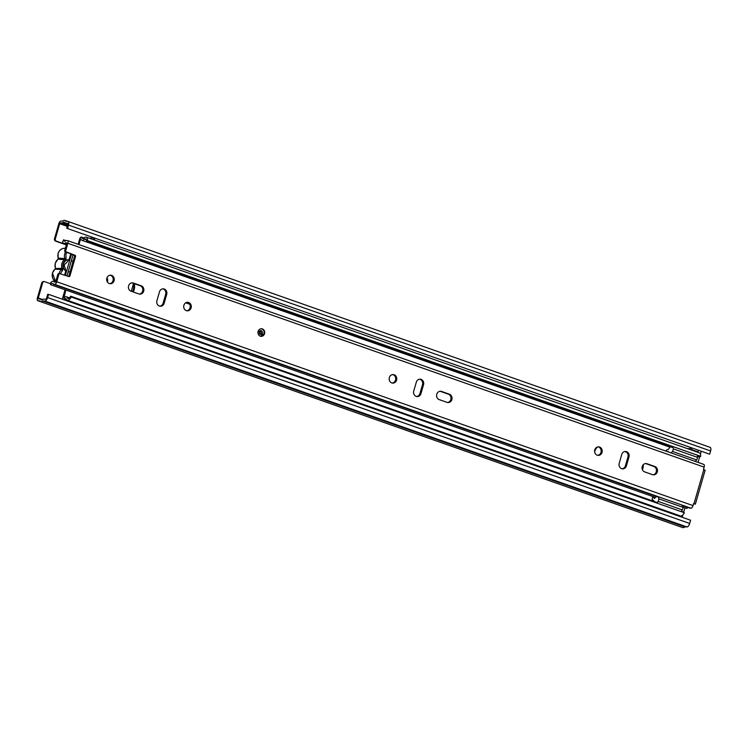 <?xml version="1.0" encoding="UTF-8"?>
<svg xmlns="http://www.w3.org/2000/svg" width="748" height="748" viewBox="0 0 748 748"><rect width="100%" height="100%" fill="white"/><g stroke="black" fill="none" stroke-linecap="round" stroke-linejoin="round"><path stroke-width="1.12" d="M133.453 283.707L131.265 291.271M107.329 281.921A4.17 3.712 93 0 0 106.992 277.76M44.319 281.613A1.898 1.683 93 0 0 42.608 282.95L41.748 282.903A1.898 1.683 -87 0 1 43.449 281.575L44.319 281.613A1.898 1.683 93 0 1 44.74 281.697L50.415 283.698M42.608 282.95L38.26 298.003L38.372 298.882L40.252 298.985A2.085 0.926 109.4 0 1 40.373 299.013A2.085 0.926 109.4 0 1 40.663 299.294A4.572 2.02 -70.6 0 0 41.299 299.929A4.572 2.02 -70.6 0 0 42.804 299.406A2.085 0.926 109.4 0 1 43.375 299.153L45.422 299.256A1.842 0.813 -70.6 0 0 46.769 297.545L47.694 294.329L48.564 294.366L690.6 520.243L689.675 523.46A3.74 1.646 -70.6 0 1 686.945 526.938L684.85 526.854A6.47 2.852 -70.6 0 1 682.709 527.583L40.672 301.715A6.47 2.852 -70.6 0 0 42.804 300.986L44.899 301.07A3.74 1.646 -70.6 0 0 47.629 297.592L48.564 294.366M701.203 451.465L700.427 454.158M699.586 457.075L698.052 462.395M684.934 507.836L683.775 511.875M682.924 514.82L682.213 517.289M66.759 228.271L709.674 454.186L66.759 228.271L67.694 225.045A1.842 0.813 -70.6 0 0 67.46 223.269A1.842 0.813 -70.6 0 0 67.357 223.25L65.319 223.138A2.085 0.926 109.4 0 1 65.198 223.119A2.085 0.926 109.4 0 1 64.908 222.829A4.572 2.02 -70.6 0 0 64.272 222.203A4.572 2.02 -70.6 0 0 62.767 222.717A2.085 0.926 109.4 0 1 62.196 222.979L60.364 222.885L59.7 223.727L55.352 238.79A1.898 1.683 93 0 0 56.437 241.165L55.576 241.118A1.898 1.683 -87 0 1 54.492 238.743L55.352 238.79M66.404 244.671L56.437 241.165M688.431 448.744L687.758 448.763M106.786 280.584A4.17 3.712 93 0 0 106.683 279.041M66.338 244.905L55.576 241.118M67.629 228.318L68.554 225.092A3.74 1.646 -70.6 0 0 68.096 221.483A3.74 1.646 -70.6 0 0 67.881 221.436L65.843 221.333A6.47 2.852 -70.6 0 0 64.908 220.417A6.47 2.852 -70.6 0 0 62.767 221.146L60.887 221.071A2.805 1.244 -70.6 0 0 58.84 223.68L54.492 238.743M41.748 282.903L37.4 297.956A2.805 1.244 -70.6 0 0 37.746 300.668A2.805 1.244 -70.6 0 0 37.905 300.705L39.775 300.827A6.47 2.852 -70.6 0 0 40.672 301.715M709.674 454.186L710.6 450.96A3.74 1.646 -70.6 0 0 710.133 447.351A3.74 1.646 -70.6 0 0 709.927 447.304M72.883 262.034A6.068 5.395 -87 0 0 71.443 260.594L73.089 254.881A2.842 1.253 -70.6 0 1 73.005 255.021L66.965 275.947M73.005 255.021L71.406 254.46L65.347 275.442M687.823 448.529L688.637 448.753A9.481 4.189 -70.6 0 0 689.591 448.604L691.339 447.996M690.825 449.838L691.517 449.595L691.788 448.155M691.517 449.595L698.024 451.886L697.323 452.129M698.024 451.886L698.286 450.436M66.722 252.413L65.974 254.114L66.048 259.519L65.394 260.51C63.159 262.501 62.43 265.016 63.215 268.065L62.57 270.28L61.663 269.486L55.1 269.14A7.396 6.582 93 0 0 52.528 273.011A7.396 6.582 93 0 0 55.689 281.781M70.125 271.608A6.068 5.395 -87 0 1 68.19 271.861L67.002 275.965M64.571 275.189L65.787 271.01A6.068 5.395 -87 0 1 63.477 263.997A6.068 5.395 -87 0 1 69.031 259.752L70.705 253.955M54.931 269.271L55.1 269.14A0.944 0.842 93 0 0 55.464 268.485L55.455 268.513M69.031 259.752L66.17 263.146A2.655 2.366 93 0 0 64.936 267.419L65.787 271.01M55.464 268.485L61.991 268.373A0.944 0.842 -87 0 1 61.663 269.486A7.396 6.582 -87 0 0 59.101 273.347A7.396 6.582 -87 0 0 59.017 273.646M65.394 260.51L64.487 259.715L58.11 259.154M264.549 333.673A3.796 3.375 93 0 0 258.125 331.411A3.796 3.375 93 0 0 264.549 333.673M114.07 280.734A4.264 3.796 93 0 0 110.685 275.199A4.264 3.796 93 0 0 106.852 278.191A4.264 3.796 93 0 0 110.237 283.726A4.264 3.796 93 0 0 114.07 280.734M110.162 275.217A4.264 3.796 -87 0 1 113.032 280.678A4.264 3.796 -87 0 1 109.722 283.66M128.6 285.848A4.264 3.796 93 0 0 131.031 291.187L138.894 293.955A4.264 3.796 93 0 0 139.848 294.142A4.264 3.796 93 0 0 143.803 290.626A4.264 3.796 93 0 0 141.25 285.811L133.387 283.043A4.264 3.796 93 0 0 132.433 282.856A4.264 3.796 93 0 0 128.6 285.848M191.114 307.839A4.264 3.796 93 0 0 187.729 302.304A4.264 3.796 93 0 0 183.896 305.296A4.264 3.796 93 0 0 187.281 310.831A4.264 3.796 93 0 0 191.114 307.839M187.206 302.323A4.264 3.796 -87 0 1 190.076 307.783A4.264 3.796 -87 0 1 186.766 310.766M396.571 380.115A4.264 3.796 93 0 0 393.177 374.589A4.264 3.796 93 0 0 389.343 377.581A4.264 3.796 93 0 0 392.737 383.107A4.264 3.796 93 0 0 396.571 380.115M392.663 374.598A4.264 3.796 -87 0 1 395.533 380.059A4.264 3.796 -87 0 1 392.223 383.041M436.776 394.261A4.264 3.796 93 0 0 439.216 399.61L447.08 402.368A4.264 3.796 93 0 0 448.033 402.564A4.264 3.796 93 0 0 451.988 399.039A4.264 3.796 93 0 0 449.426 394.224L441.563 391.456A4.264 3.796 93 0 0 440.609 391.269A4.264 3.796 93 0 0 436.776 394.261M602.028 452.4A4.264 3.796 93 0 0 598.634 446.865A4.264 3.796 93 0 0 594.8 449.857A4.264 3.796 93 0 0 598.194 455.382A4.264 3.796 93 0 0 602.028 452.4M598.11 446.874A4.264 3.796 -87 0 1 600.99 452.344A4.264 3.796 -87 0 1 597.671 455.317M642.233 466.537A4.264 3.796 93 0 0 644.664 471.885L652.537 474.653A4.264 3.796 93 0 0 653.49 474.84A4.264 3.796 93 0 0 657.436 471.315A4.264 3.796 93 0 0 654.883 466.509L647.02 463.741A4.264 3.796 93 0 0 646.066 463.554A4.264 3.796 93 0 0 642.233 466.537M159.492 291.832L156.93 300.696A4.264 3.796 93 0 0 160.324 306.231A4.264 3.796 93 0 0 164.158 303.239L166.711 294.366A4.264 3.796 93 0 0 163.326 288.84A4.264 3.796 93 0 0 159.492 291.832M416.309 382.181L413.747 391.045A4.264 3.796 93 0 0 417.141 396.58A4.264 3.796 93 0 0 420.974 393.588L423.527 384.715A4.264 3.796 93 0 0 420.142 379.189A4.264 3.796 93 0 0 416.309 382.181M621.766 454.457L619.204 463.321A4.264 3.796 93 0 0 622.588 468.856A4.264 3.796 93 0 0 626.422 465.864L628.984 457A4.264 3.796 93 0 0 625.599 451.465A4.264 3.796 93 0 0 621.766 454.457M65.721 250.692A0.944 0.842 93 0 0 66.235 251.87L65.198 251.824A0.944 0.842 -87 0 1 64.683 250.636L65.721 250.692L67.862 243.287A2.805 1.244 -70.6 0 0 67.507 240.576A2.805 1.244 -70.6 0 0 67.348 240.538L66.048 240.519A4.572 2.02 -70.6 0 1 64.393 241.174A4.572 2.02 -70.6 0 1 63.543 239.828L65.908 240.66M66.235 251.87L75.034 255.283A0.944 0.842 -87 0 1 75.548 256.461L69.929 275.928A0.944 0.842 -87 0 1 68.891 276.564L59.933 273.721A0.944 0.842 93 0 0 58.896 274.348L57.858 274.301A0.944 0.842 -87 0 1 58.896 273.665M57.858 274.301L55.717 281.706L54.37 282.155A6.844 3.02 109.4 0 0 53.482 281.332A6.844 3.02 109.4 0 0 50.864 282.445L50.593 284.67A4.572 2.02 109.4 0 1 52.725 283.483A4.572 2.02 109.4 0 1 53.426 284.259L54.698 284.371A2.805 1.244 109.4 0 0 56.755 281.762L58.896 274.348M693.62 503.507L693.022 505.601A2.805 1.244 -70.6 0 1 690.965 508.21L689.721 508.135M67.862 243.287L704.12 467.126L703.485 469.333L704.859 470.23M131.91 282.866A4.264 3.796 -87 0 1 132.349 282.987L140.213 285.755A4.264 3.796 -87 0 1 142.812 290.28A4.264 3.796 -87 0 1 139.334 294.076M163.69 289.167L162.793 288.85A4.264 3.796 -87 0 1 165.673 294.319L163.12 303.183A4.264 3.796 -87 0 1 159.801 306.166M440.095 391.288A4.264 3.796 -87 0 1 440.525 391.41L448.389 394.177A4.264 3.796 -87 0 1 450.988 398.693A4.264 3.796 -87 0 1 447.519 402.489M420.507 379.517L419.609 379.199A4.264 3.796 -87 0 1 422.498 384.668L419.937 393.532A4.264 3.796 -87 0 1 416.617 396.505M645.543 463.564A4.264 3.796 -87 0 1 645.982 463.685L653.846 466.453A4.264 3.796 -87 0 1 656.445 470.978A4.264 3.796 -87 0 1 652.967 474.774M625.076 451.474A4.264 3.796 -87 0 1 627.946 456.944L625.393 465.808A4.264 3.796 -87 0 1 622.074 468.79M65.198 251.824L75.034 255.283M64.683 250.636L66.824 243.231L65.768 242.661L66.862 243.044M68.479 276.433A0.944 0.842 93 0 0 68.891 275.872L69.929 275.928M75.548 256.461L74.51 256.405L68.891 275.872M74.51 256.405A0.944 0.842 93 0 0 73.996 255.227M65.768 242.661A6.844 3.02 -70.6 0 1 63.636 243.324A6.844 3.02 -70.6 0 1 62.542 242.015L63.543 239.828M53.473 284.305L658.016 496.981L53.473 284.305M50.593 284.67L655.388 497.439M682.915 507.125L686.86 508.509A4.572 2.02 -70.6 0 1 687.926 507.509M704.12 467.126A2.805 1.244 -70.6 0 0 703.775 464.405A2.805 1.244 -70.6 0 0 703.616 464.377M693.583 503.656L695.36 504.143L705.168 470.155M695.06 504.18L694.041 503.526L703.868 469.464M133.228 291.963A10.435 9.285 93 0 0 134.294 283.67M185.728 302.828L189.693 304.221M132.48 291.692A10.435 9.285 93 0 0 133.359 283.342M594.651 451.764A10.435 9.285 -87 0 1 597.371 447.033M643.271 464.714A10.435 9.285 -87 0 1 642.831 468.613A10.435 9.285 -87 0 1 642.439 469.744M626.572 452.194L624.711 451.54M642.401 466.06A10.435 9.285 -87 0 1 642.055 468.229M65.833 290.037L63.991 297.798M78.951 244.596L80.504 239.22L81.036 239.407M65.039 289.757L62.767 297.62A2.272 1 109.4 0 0 62.664 299.331M67.236 300.238L680.39 515.942A6.452 2.852 109.4 0 0 684.364 512.735L71.219 297.031A6.452 2.852 109.4 0 1 67.236 300.238A6.452 2.852 109.4 0 1 66.722 299.901A2.272 1 109.4 0 1 66.516 299.537A4.479 1.973 109.4 0 0 65.768 298.574A4.479 1.973 109.4 0 0 63.963 299.406A2.272 1 109.4 0 1 63.655 299.677M75.95 303.623L677.118 515.11A2.272 1 109.4 0 1 676.809 515.391M78.157 244.316L79.634 239.173A2.272 1 -70.6 0 1 81.429 237.079L84.066 238.004M86.216 237.135L699.371 452.839A6.452 2.852 -70.6 0 1 700.652 456.327L87.497 240.613A6.452 2.852 -70.6 0 0 86.216 237.135A6.452 2.852 -70.6 0 0 84.776 237.368A2.272 1 -70.6 0 0 84.365 237.705A4.479 1.973 -70.6 0 1 82.57 238.528A4.479 1.973 -70.6 0 1 81.812 237.565A2.272 1 -70.6 0 0 81.429 237.079M94.313 239.986L94.781 238.378A4.74 2.094 -70.6 0 0 94.65 238.079M94.781 238.378L92.154 239.229M87.497 240.613L86.488 241.38A4.553 2.01 -70.6 0 0 85.59 238.93A4.553 2.01 -70.6 0 0 84.571 239.089L86.31 239.781M80.504 239.22L80.868 238.949A6.367 2.814 -70.6 0 0 81.934 240.314A6.367 2.814 -70.6 0 0 84.496 239.145M71.219 297.031L70.677 296.18A4.553 2.01 109.4 0 1 67.862 298.443A4.553 2.01 109.4 0 1 67.498 298.209L67.47 298.153A6.367 2.814 109.4 0 0 66.394 296.788A6.367 2.814 109.4 0 0 63.832 297.966L63.627 297.667M684.364 512.735L681.465 511.062M70.677 296.18L657.305 502.563M700.652 456.327L699.642 457.093L697.351 456.28M86.488 241.38L673.191 447.781M87.993 242.352L89.685 242.446M88.928 242.679L91.153 243.465A6.367 2.814 -70.6 0 0 91.565 243.708A6.367 2.814 -70.6 0 0 92.771 243.596M73.641 303.192L73.416 302.407M76.034 303.333L75.847 303.969M667.356 451.596L668.067 451.315A6.47 2.861 -70.6 0 0 668.198 451.895M671.05 452.895A6.47 2.861 -70.6 0 0 672.452 451.437A2.263 1 109.4 0 0 673.303 448.847L697.463 457.346A2.263 1 -70.6 0 1 696.612 459.936L672.452 451.437M670.432 446.818A5.666 2.506 -70.6 0 0 668.656 449.127L666.945 449.791A1.898 0.842 109.4 0 0 665.916 451.091M652.78 496.522L652.34 498.037A1.898 0.842 109.4 0 0 652.499 499.832L653.789 500.655A5.666 2.506 -70.6 0 0 653.78 501.319M656.828 503.049A5.666 2.506 -70.6 0 0 658.137 501.403A2.263 1 109.4 0 0 658.782 498.804A6.47 2.861 -70.6 0 0 657.548 496.691M656.996 496.625A6.47 2.861 -70.6 0 0 654.453 498.477L653.733 496.859M695.201 461.394A6.47 2.861 -70.6 0 0 696.612 459.936M680.989 511.548A5.666 2.506 -70.6 0 0 682.298 509.893A2.263 1 -70.6 0 0 682.943 507.294A6.47 2.861 -70.6 0 0 681.699 505.19M38.26 298.003L42.645 299.546M59.7 223.727L67.301 226.401M65.319 223.138L67.834 224.026L65.198 223.119M62.767 222.717L67.806 224.494M62.196 222.979L67.722 224.924M60.364 222.885L67.582 225.419M40.663 299.294L42.187 299.836M40.476 299.069L42.374 299.733M68.554 225.092L710.6 450.96M47.629 297.592L689.675 523.46M44.899 301.07L686.945 526.938M42.804 300.986L684.85 526.854M42.851 300.958L684.897 526.835M37.905 300.705L40.392 301.575M60.289 273.833L62.57 270.28M63.215 268.065L61.991 268.373A7.396 6.582 93 0 1 61.916 263.577A7.396 6.582 93 0 1 64.487 259.715A0.944 0.842 -87 0 0 64.805 258.602L66.03 258.294M65.543 251.954A7.396 6.582 93 0 0 64.739 253.806A7.396 6.582 93 0 0 64.805 258.602L58.194 258.116M57.736 259.5L57.895 259.369A7.396 6.582 93 0 0 55.333 263.231A7.396 6.582 -87 0 0 55.399 268.027L55.352 267.887M65.357 248.308L64.814 248.28A7.396 6.582 93 0 0 58.176 253.46A7.396 6.582 93 0 0 58.241 258.256A0.944 0.842 93 0 1 58.185 259.023M56.755 281.762L693.022 505.601M682.176 505.48L689.759 508.144L682.176 505.489M54.698 284.371L690.965 508.21M627.946 456.944L628.984 457M625.393 465.808L626.422 465.864M653.846 466.453L654.883 466.509M645.982 463.685L647.02 463.741M422.498 384.668L423.527 384.715M419.937 393.532L420.974 393.588M448.389 394.177L449.426 394.224M440.525 391.41L441.563 391.456M165.673 294.319L166.711 294.366M163.12 303.183L164.158 303.239M140.213 285.755L141.25 285.811M132.349 282.987L133.387 283.043M262.342 333.075A1.898 1.683 -87 0 1 260.631 334.403C259.649 334.468 259.182 333.636 259.238 331.925L260.837 330.616A1.898 1.683 -87 0 1 262.342 333.075M259.154 331.85A1.898 1.683 -87 0 1 260.837 330.616M261.108 332.776A0.944 0.842 93 0 0 259.5 332.206A0.944 0.842 93 0 0 261.108 332.776M263.941 333.645A3.796 3.375 -87 0 1 260.837 336.301M63.963 299.406L70.396 301.668M81.812 237.565L83.757 238.257M84.571 239.089L86.282 239.687M67.498 298.209L68.292 298.489M67.47 298.153L68.386 298.48M655.183 497.635L653.659 497.102M658.782 498.804L682.943 507.294M682.298 509.893L658.137 501.403M654.594 498.299L653.743 498M40.373 299.013L42.393 299.724M68.096 221.483L710.133 447.351M64.908 220.417L67.797 221.436M37.746 300.668L40.504 301.64M55.689 281.8L52.425 273.029L55.315 268.663L55.221 263.259L58.138 258.892L58.064 253.479C59.242 250.084 61.495 248.345 64.814 248.28M67.507 240.576L703.775 464.405M63.636 243.324L66.507 244.334M53.482 281.332L55.548 282.061M59.747 273.684L58.709 273.637M260.538 336.301L264.053 333.617C264.483 330.887 263.436 329.251 260.93 328.727M92.92 237.471L89.769 238.388M66.394 296.788L69.442 297.863M81.934 240.314L88.451 242.604M91.565 243.708L670.012 447.201M70.499 302.089L70.34 301.332"/></g></svg>
